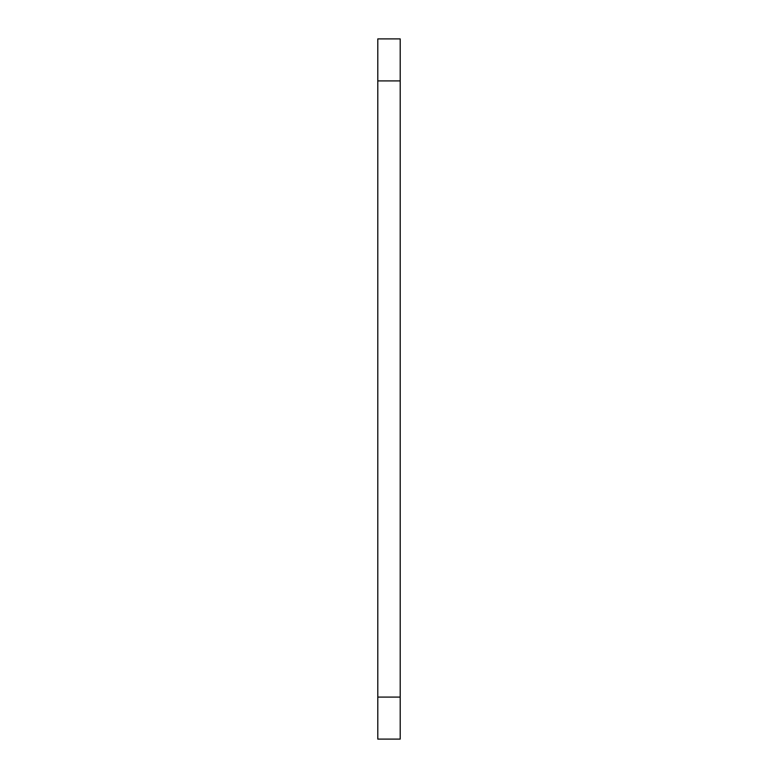 <?xml version="1.0" encoding="UTF-8"?>
<svg xmlns="http://www.w3.org/2000/svg" width="778" height="778" viewBox="0 0 778 778"><rect width="100%" height="100%" fill="white"/><g stroke="black" fill="none" stroke-linecap="round" stroke-linejoin="round"><path stroke-width="1.17" d="M400.203 697.088L400.203 38.9L377.797 38.9L377.797 739.1L400.203 739.1L400.203 697.088L377.797 697.088M400.203 80.912L377.797 80.912"/></g></svg>
